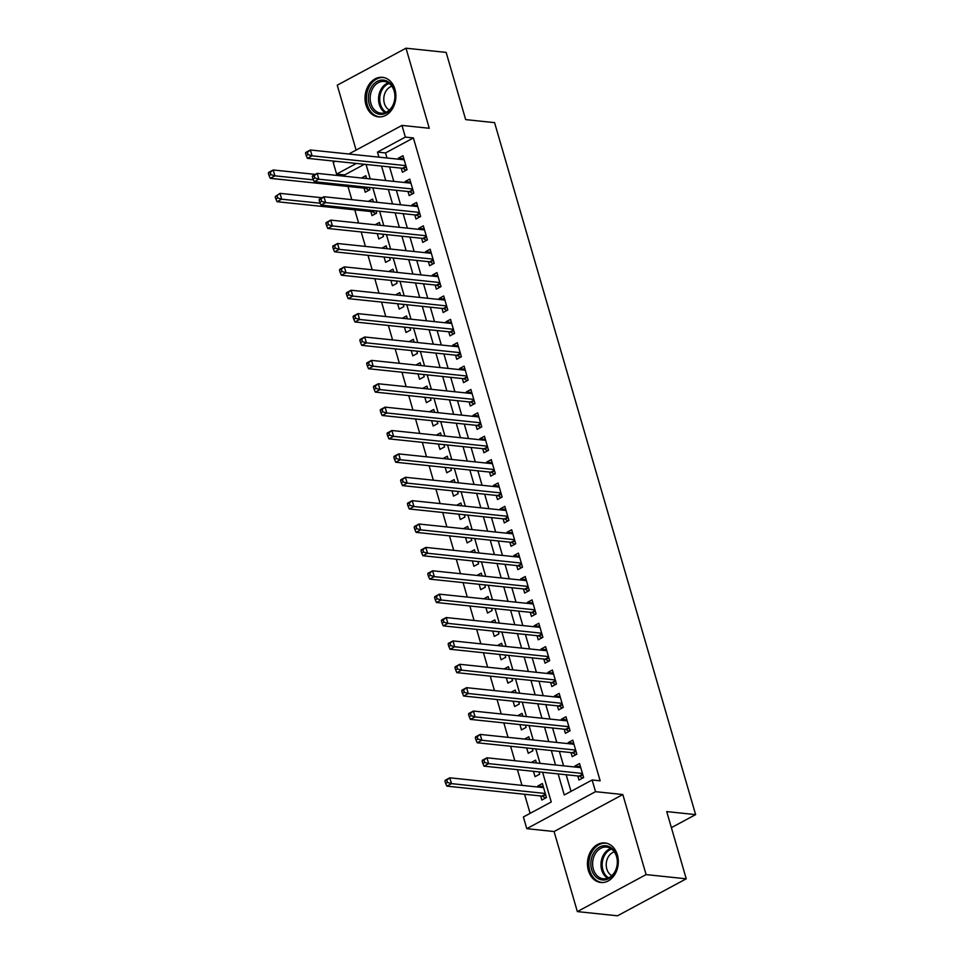 <?xml version="1.0" encoding="UTF-8"?>
<svg xmlns="http://www.w3.org/2000/svg" width="964" height="964" viewBox="0 0 964 964"><rect width="100%" height="100%" fill="white"/><g stroke="black" fill="none" stroke-linecap="round" stroke-linejoin="round"><path stroke-width="1.45" d="M365.959 104.883A19.87 15.376 -84 0 0 378.382 116.861A19.87 15.376 -84 0 0 394.951 89.29A19.87 15.376 -84 0 0 382.527 77.325A19.87 15.376 -84 0 0 365.959 104.883M588.389 870.504A19.87 15.376 -84 0 0 600.813 882.482A19.87 15.376 -84 0 0 617.382 854.911A19.87 15.376 -84 0 0 604.958 842.946A19.87 15.376 -84 0 0 588.389 870.504M364.416 164.29L344.63 174.93L336.605 174.098L333.207 162.41L335.352 161.253M671.378 827.666L695.622 814.616L494.58 122.645L465.672 119.608L446.151 52.405L406.001 48.2L337.243 85.194L356.102 150.083M695.622 814.616L666.714 811.592L686.248 878.807L617.49 915.8L577.34 911.595L646.097 874.601L622.828 794.541L595.523 791.673L526.778 828.666L523.38 816.978L551.251 801.988L542.624 772.284M622.828 794.541L554.083 831.534L577.34 911.595M554.083 831.534L526.778 828.666M344.63 174.93L345.028 176.279M347.98 186.462L351.812 199.656M354.776 209.839L358.608 223.033M361.199 231.963L365.404 246.41M367.995 255.34L372.188 269.787M374.791 278.717L378.985 293.164M381.575 302.094L385.781 316.541M388.372 325.471L392.565 339.918M395.156 348.848L399.361 363.295M401.952 372.224L406.157 386.672M408.748 395.602L412.941 410.049M415.532 418.978L419.738 433.439M422.328 442.356L426.534 456.816M429.125 465.733L433.318 480.193M435.909 489.11L440.114 503.57M442.705 512.487L446.898 526.947M449.501 535.864L453.695 550.323M456.285 559.241L460.491 573.701M463.082 582.618L467.275 597.077M469.878 606.007L474.071 620.455M476.662 629.384L480.867 643.832M483.458 652.761L487.651 667.209M490.242 676.138L494.448 690.586M497.038 699.515L501.244 713.963M503.835 722.892L508.028 737.34M510.619 746.269L514.824 760.716M517.415 769.646L521.982 785.359M524.573 794.276L530.116 813.363M686.248 878.807L646.097 874.601M401.217 168.146L402.398 172.231L407.049 169.736L402.976 155.71L398.325 158.204L398.614 159.217M408.001 191.523L409.194 195.608L413.833 193.113L409.76 179.087L405.121 181.581L405.41 182.594M414.797 214.9L415.99 218.997L420.629 216.49L416.556 202.464L411.905 204.958L412.206 205.971M421.593 238.277L422.774 242.374L427.426 239.867L423.341 225.841L418.701 228.348L418.991 229.348M428.377 261.654L429.57 265.751L434.21 263.244L430.137 249.218L425.498 251.725L425.787 252.737M435.174 285.031L436.355 289.128L441.006 286.621L436.933 272.595L432.282 275.102L432.583 276.114M441.958 308.408L443.151 312.505L447.802 309.998L443.717 295.972L439.078 298.478L439.367 299.491M448.754 331.785L449.947 335.882L454.586 333.375L450.513 319.349L445.874 321.856L446.163 322.868M455.55 355.162L456.731 359.259L461.382 356.752L457.31 342.726L452.658 345.233L452.959 346.245M462.334 378.539L463.527 382.636L468.167 380.141L464.094 366.103L459.454 368.609L459.744 369.622M469.131 401.928L470.324 406.013L474.963 403.518L470.89 389.492L466.239 391.987L466.54 392.999M475.927 425.305L477.108 429.39L481.759 426.895L477.686 412.869L473.035 415.363L473.324 416.376M482.711 448.682L483.904 452.767L488.543 450.272L484.47 436.246L479.831 438.741L480.12 439.753M489.507 472.059L490.7 476.144L495.339 473.649L491.266 459.623L486.615 462.118L486.916 463.13M496.303 495.436L497.484 499.521L502.136 497.026L498.063 483L493.411 485.495L493.701 486.507M503.088 518.813L504.28 522.898L508.92 520.403L504.847 506.377L500.208 508.872L500.497 509.884M509.884 542.19L511.065 546.275L515.716 543.78L511.643 529.754L506.992 532.249L507.293 533.261M516.668 565.567L517.861 569.652L522.512 567.157L518.427 553.131L513.788 555.626L514.077 556.638M523.464 588.944L524.657 593.041L529.296 590.534L525.223 576.508L520.584 579.003L520.873 580.015M530.26 612.321L531.441 616.418L536.092 613.911L532.02 599.885L527.368 602.392L527.669 603.404M537.044 635.698L538.237 639.795L542.889 637.288L538.804 623.262L534.164 625.769L534.454 626.781M543.841 659.075L545.034 663.172L549.673 660.665L545.6 646.639L540.961 649.146L541.25 650.158M550.637 682.452L551.818 686.549L556.469 684.042L552.396 670.016L547.745 672.523L548.046 673.535M557.421 705.829L558.614 709.926L563.253 707.419L559.18 693.393L554.541 695.9L554.83 696.912M564.217 729.206L565.41 733.303L570.049 730.796L565.976 716.77L561.325 719.277L561.626 720.289M571.013 752.583L572.194 756.68L576.846 754.185L572.773 740.159L568.121 742.654L568.411 743.666M543.286 786.612L537.755 786.021L538.045 787.034M540.635 795.963L541.828 800.048L546.468 797.553L542.395 783.527L537.755 786.021M533.478 771.333L535.032 776.671L539.683 774.176L539.021 771.911M526.693 747.944L528.248 753.294L532.887 750.799L532.224 748.534M519.897 724.567L521.452 729.917L526.091 727.422L525.44 725.157M513.101 701.19L514.656 706.54L519.307 704.045L518.644 701.768M506.317 677.812L507.871 683.163L512.511 680.668L511.848 678.391M499.521 654.436L501.075 659.786L505.726 657.291L505.064 655.014M492.724 631.059L494.279 636.409L498.93 633.914L498.268 631.637M485.94 607.682L487.495 613.032L492.134 610.537L491.483 608.26M479.144 584.304L480.699 589.655L485.35 587.148L484.687 584.883M472.36 560.928L473.902 566.278L478.554 563.771L477.891 561.506M465.564 537.551L467.118 542.901L471.758 540.394L471.107 538.129M458.768 514.173L460.322 519.524L464.973 517.017L464.311 514.752M451.983 490.797L453.538 496.147L458.177 493.64L457.514 491.375M445.187 467.42L446.742 472.77L451.381 470.263L450.73 467.998M438.391 444.043L439.946 449.393L444.597 446.886L443.934 444.621M431.607 420.666L433.161 426.004L437.801 423.509L437.138 421.244M424.811 397.288L426.365 402.627L431.004 400.132L430.354 397.867M418.014 373.899L419.569 379.25L424.22 376.755L423.558 374.49M411.23 350.522L412.785 355.873L417.424 353.378L416.761 351.113M404.434 327.145L405.989 332.496L410.64 330.001L409.977 327.724M397.638 303.768L399.192 309.119L403.844 306.624L403.181 304.347M390.854 280.391L392.408 285.742L397.048 283.247L396.397 280.97M384.058 257.014L385.612 262.365L390.263 259.87L389.601 257.593M377.273 233.637L378.828 238.988L383.467 236.493L382.804 234.216M370.839 211.514L372.032 215.611L376.671 213.104L376.02 210.839M536.43 762.982L535.61 760.15L531.333 762.452M529.634 739.605L528.814 736.773L524.537 739.075M522.85 716.228L522.018 713.396L517.752 715.698M516.053 692.851L515.234 690.019L510.956 692.321M509.257 669.474L508.438 666.642L504.16 668.944M502.473 646.097L501.642 643.265L497.376 645.555M495.677 622.72L494.857 619.888L490.58 622.178M488.881 599.343L488.061 596.511L483.783 598.801M482.096 575.966L481.265 573.122L476.999 575.424M475.3 552.589L474.481 549.745L470.203 552.047M468.504 529.2L467.685 526.368L463.407 528.67M461.72 505.823L460.9 502.991L456.623 505.293M454.924 482.446L454.104 479.614L449.827 481.916M448.139 459.069L447.308 456.237L443.042 458.539M441.343 435.692L440.524 432.86L436.246 435.162M434.547 412.315L433.728 409.483L429.45 411.785M427.763 388.938L426.932 386.106L422.666 388.408M420.967 365.561L420.147 362.729L415.87 365.031M414.171 342.184L413.351 339.352L409.073 341.654M407.386 318.807L406.555 315.975L402.289 318.277M400.59 295.43L399.771 292.598L395.493 294.9M393.794 272.053L392.975 269.221L388.697 271.511M387.01 248.676L386.178 245.844L381.913 248.134M380.214 225.299L379.394 222.455L375.117 224.757M373.417 201.922L372.598 199.078L368.32 201.38M364.055 188.137L365.236 192.234L369.887 189.727L369.224 187.462M366.633 178.533L365.814 175.701L361.536 178.003M558.132 773.911L564.265 794.987L592.137 779.984L600.162 780.828L413.387 137.936L385.516 152.939L386.986 158M389.577 166.929L393.782 181.377M396.373 190.306L400.566 204.754M403.157 213.683L407.362 228.131M409.953 237.06L414.159 251.508M416.749 260.437L420.943 274.897M423.533 283.814L427.739 298.274M430.33 307.191L434.523 321.651M437.126 330.568L441.319 345.028M443.91 353.945L448.115 368.405M450.706 377.322L454.9 391.782M457.502 400.699L461.696 415.159M464.287 424.088L468.492 438.536M471.083 447.465L475.276 461.913M477.867 470.842L482.072 485.29M484.663 494.219L488.869 508.667M491.459 517.596L495.653 532.044M498.243 540.973L502.449 555.421M505.04 564.35L509.245 578.798M511.836 587.727L516.029 602.175M518.62 611.104L522.825 625.564M525.416 634.481L529.61 648.941M532.212 657.858L536.406 672.318M538.997 681.235L543.202 695.695M545.793 704.612L549.986 719.072M552.589 727.989L556.782 742.449M559.373 751.366L563.578 765.826M566.169 774.743L570.989 791.36M577.798 775.972L578.99 780.057L583.63 777.562L579.557 763.536L574.918 766.031L575.207 767.043M348.811 154.011L401.964 125.416L429.257 128.272L406.001 48.2M401.964 125.416L405.35 137.105L377.478 152.095L378.96 157.156M413.387 137.936L405.35 137.105M592.137 779.984L595.523 791.673M356.379 163.446L336.605 174.098M540.033 763.355L535.827 748.908M533.237 739.978L529.043 725.531M526.452 716.601L522.247 702.154M519.656 693.224L515.463 678.776M512.86 669.847L508.667 655.399M506.076 646.47L501.87 632.023M499.28 623.093L495.086 608.646M492.483 599.716L488.29 585.256M485.699 576.339L481.494 561.879M478.903 552.962L474.71 538.502M472.119 529.585L467.914 515.125M465.323 506.208L461.117 491.748M458.527 482.831L454.333 468.371M451.742 459.454L447.537 444.994M444.946 436.077L440.741 421.617M438.15 412.688L433.957 398.24M431.366 389.311L427.16 374.863M424.57 365.934L420.376 351.486M417.774 342.557L413.58 328.109M410.989 319.18L406.784 304.732M404.193 295.803L400 281.355M397.397 272.426L393.204 257.978M390.613 249.049L386.407 234.601M383.817 225.672L379.623 211.212M377.032 202.295L372.827 187.835M370.236 178.918L366.031 164.458M381.551 166.085L385.745 180.545M388.335 189.462L392.541 203.922M395.132 212.839L399.337 227.299M401.928 236.216L406.121 250.676M408.712 259.593L412.917 274.053M415.508 282.97L419.702 297.43M422.304 306.347L426.498 320.807M429.088 329.736L433.294 344.184M435.885 353.113L440.078 367.561M442.681 376.49L446.874 390.938M449.465 399.867L453.67 414.315M456.261 423.244L460.455 437.692M463.045 446.621L467.251 461.069M469.842 469.998L474.047 484.446M476.638 493.375L480.831 507.823M483.422 516.752L487.627 531.212M490.218 540.129L494.412 554.589M497.014 563.506L501.208 577.966M503.798 586.883L508.004 601.343M510.595 610.26L514.788 624.72M517.391 633.637L521.584 648.097M524.175 657.014L528.38 671.474M530.971 680.391L535.165 694.851M537.755 703.78L541.961 718.228M544.552 727.157L548.757 741.605M551.348 750.534L555.541 764.982M385.516 152.939L377.478 152.095M580.448 766.609L574.918 766.031M573.664 743.232L568.121 742.654M566.868 719.855L561.325 719.277M560.084 696.478L554.541 695.9M553.288 673.101L547.745 672.523M546.492 649.724L540.961 649.146M539.707 626.347L534.164 625.769M532.911 602.97L527.368 602.392M526.115 579.593L520.584 579.003M519.331 556.216L513.788 555.626M512.535 532.827L506.992 532.249M505.738 509.45L500.208 508.872M498.954 486.073L493.411 485.495M492.158 462.696L486.615 462.118M485.362 439.319L479.831 438.741M478.578 415.942L473.035 415.363M471.782 392.565L466.239 391.987M464.997 369.188L459.454 368.609M458.201 345.811L452.658 345.233M451.405 322.434L445.874 321.856M444.621 299.057L439.078 298.478M437.825 275.68L432.282 275.102M431.029 252.303L425.498 251.725M424.244 228.926L418.701 228.348M417.448 205.549L411.905 204.958M410.652 182.172L405.121 181.581M403.868 158.783L398.325 158.204M482.133 761.09L482.807 763.428L484.663 762.428L483.988 760.09L482.133 761.09L482.313 760.307L486.953 757.8L580.75 767.621M483.988 760.09L486.953 757.8L488.652 763.645L484.012 766.151L579.087 776.104A2.543 1.434 61.7 0 1 579.738 776.333L582.678 778.069M582.449 773.465L488.652 763.645L484.663 762.428M482.807 763.428L484.012 766.151M543.588 787.624L449.79 777.803L451.489 783.648L446.85 786.142L541.925 796.095A2.543 1.434 -118.3 0 1 542.575 796.324L545.516 798.072M447.501 782.419L446.826 780.081L444.97 781.081L445.645 783.419L447.501 782.419L451.489 783.648L545.287 793.468M444.97 781.081L445.151 780.298L449.79 777.803L446.826 780.081M446.85 786.142L445.645 783.419M616.719 856.092A17.195 13.303 96 0 1 608.754 878.626A17.195 13.303 96 0 1 591.631 869.588A17.195 13.303 96 0 1 599.584 847.067A17.195 13.303 96 0 1 616.719 856.092M593.366 869.179A15.93 12.315 -84 0 0 603.319 878.77A15.93 12.315 -84 0 0 616.586 856.683A15.93 12.315 -84 0 0 606.633 847.091A15.93 12.315 -84 0 0 593.366 869.179M611.815 875.674A12.544 9.7 96 0 1 606.802 868.998A12.544 9.7 96 0 1 614.309 851.875M606.754 843.271A19.75 15.279 -84 0 0 606.223 843.199A19.75 15.279 -84 0 0 589.775 870.588A19.75 15.279 -84 0 0 602.114 882.482A19.75 15.279 -84 0 0 602.633 882.53M391.974 107.51A17.195 13.303 96 0 1 373.164 110.956A17.195 13.303 96 0 1 371.502 86.929A17.195 13.303 96 0 1 390.312 83.482A17.195 13.303 96 0 1 391.974 107.51M373.056 87.772A15.93 12.315 -84 0 0 371.007 103.835A15.93 12.315 -84 0 0 380.888 113.15A15.93 12.315 -84 0 0 392.023 106.835A15.93 12.315 -84 0 0 394.071 90.773A15.93 12.315 -84 0 0 384.202 81.47A15.93 12.315 -84 0 0 373.056 87.772M389.384 110.053A12.544 9.7 96 0 1 386.046 90.953A12.544 9.7 96 0 1 391.878 86.254M384.311 77.65A19.75 15.279 -84 0 0 383.793 77.578A19.75 15.279 -84 0 0 369.983 85.41A19.75 15.279 -84 0 0 367.441 105.317A19.75 15.279 -84 0 0 379.683 116.861A19.75 15.279 -84 0 0 380.202 116.909M475.336 737.713L476.011 740.051L477.879 739.051L477.192 736.713L475.336 737.713L475.517 736.93L480.168 734.423L573.954 744.244M477.192 736.713L480.168 734.423L481.867 740.268L477.216 742.774L572.291 752.727A2.543 1.434 61.7 0 1 572.941 752.956L575.894 754.692M575.653 750.088L481.867 740.268L477.879 739.051M476.011 740.051L477.216 742.774M468.54 714.336L469.227 716.674L471.083 715.674L470.408 713.336L468.54 714.336L468.733 713.553L473.372 711.046L567.169 720.867M470.408 713.336L473.372 711.046L475.071 716.891L470.432 719.397L565.507 729.35A2.543 1.434 61.7 0 1 566.145 729.579L569.097 731.315M568.856 726.711L475.071 716.891L471.083 715.674M469.227 716.674L470.432 719.397M461.756 690.959L462.431 693.297L464.287 692.297L463.612 689.959L461.756 690.959L461.937 690.176L466.588 687.669L560.373 697.49M463.612 689.959L466.588 687.669L468.275 693.514L463.636 696.02L558.71 705.973A2.543 1.434 61.7 0 1 559.361 706.202L562.301 707.938M562.072 703.334L468.275 693.514L464.287 692.297M462.431 693.297L463.636 696.02M454.96 667.582L455.635 669.92L457.502 668.92L456.816 666.582L454.96 667.582L455.141 666.799L459.792 664.292L553.577 674.113M456.816 666.582L459.792 664.292L461.491 670.137L456.84 672.643L551.914 682.584A2.543 1.434 61.7 0 1 552.565 682.825L555.517 684.561M555.276 679.957L461.491 670.137L457.502 668.92M455.635 669.92L456.84 672.643M448.164 644.205L448.85 646.543L450.706 645.543L450.031 643.205L448.164 644.205L448.356 643.41L452.996 640.915L546.793 650.736M450.031 643.205L452.996 640.915L454.695 646.76L450.055 649.254L545.13 659.207A2.543 1.434 61.7 0 1 545.769 659.448L548.721 661.184M548.492 656.58L454.695 646.76L450.706 645.543M448.85 646.543L450.055 649.254M441.379 620.828L442.054 623.166L443.91 622.166L443.235 619.828L441.379 620.828L441.56 620.033L446.212 617.538L539.997 627.359M443.235 619.828L446.212 617.538L447.899 623.383L443.259 625.877L538.334 635.83A2.543 1.434 61.7 0 1 538.984 636.071L541.925 637.807M541.696 633.203L447.899 623.383L443.91 622.166M442.054 623.166L443.259 625.877M434.583 597.439L435.258 599.777L437.126 598.789L436.439 596.451L434.583 597.439L434.764 596.656L439.415 594.161L533.2 603.982M436.439 596.451L439.415 594.161L441.114 600.006L436.463 602.5L531.538 612.453A2.543 1.434 61.7 0 1 532.188 612.682L535.141 614.429M534.899 609.826L441.114 600.006L437.126 598.789M435.258 599.777L436.463 602.5M427.787 574.062L428.474 576.4L430.33 575.4L429.655 573.062L427.787 574.062L427.98 573.279L432.619 570.784L526.416 580.605M429.655 573.062L432.619 570.784L434.318 576.629L429.679 579.123L524.753 589.076A2.543 1.434 61.7 0 1 525.404 589.305L528.344 591.053M528.115 586.449L434.318 576.629L430.33 575.4M428.474 576.4L429.679 579.123M421.003 550.685L421.678 553.023L423.533 552.023L422.859 549.685L421.003 550.685L421.184 549.902L425.835 547.407L519.62 557.228M422.859 549.685L425.835 547.407L427.534 553.252L422.883 555.746L517.957 565.699A2.543 1.434 61.7 0 1 518.608 565.928L521.548 567.676M521.319 563.072L427.534 553.252L423.533 552.023M421.678 553.023L422.883 555.746M414.207 527.308L414.894 529.646L416.749 528.646L416.062 526.308L414.207 527.308L414.399 526.525L419.039 524.03L512.824 533.839M416.062 526.308L419.039 524.03L420.738 529.875L416.087 532.369L511.161 542.322A2.543 1.434 61.7 0 1 511.812 542.551L514.764 544.298M514.523 539.683L420.738 529.875L416.749 528.646M414.894 529.646L416.087 532.369M407.423 503.931L408.097 506.269L409.953 505.269L409.278 502.931L407.423 503.931L407.603 503.148L412.243 500.653L506.04 510.462M409.278 502.931L412.243 500.653L413.942 506.498L409.302 508.992L504.377 518.945A2.543 1.434 61.7 0 1 505.028 519.174L507.968 520.922M507.739 516.306L413.942 506.498L409.953 505.269M408.097 506.269L409.302 508.992M400.626 480.554L401.301 482.892L403.157 481.892L402.482 479.554L400.626 480.554L400.807 479.771L405.458 477.276L499.244 487.085M402.482 479.554L405.458 477.276L407.157 483.121L402.506 485.615L497.581 495.568A2.543 1.434 61.7 0 1 498.231 495.797L501.184 497.532M500.943 492.929L407.157 483.121L403.157 481.892M401.301 482.892L402.506 485.615M393.83 457.177L394.517 459.515L396.373 458.515L395.686 456.177L393.83 457.177L394.023 456.394L398.662 453.899L492.459 463.708M395.686 456.177L398.662 453.899L400.361 459.744L395.722 462.238L490.797 472.191A2.543 1.434 61.7 0 1 491.435 472.42L494.387 474.155M494.146 469.552L400.361 459.744L396.373 458.515M394.517 459.515L395.722 462.238M387.046 433.8L387.721 436.138L389.577 435.138L388.902 432.8L387.046 433.8L387.227 433.017L391.866 430.51L485.663 440.331M388.902 432.8L391.866 430.51L393.565 436.355L388.926 438.861L484 448.814A2.543 1.434 61.7 0 1 484.651 449.043L487.591 450.778M487.362 446.175L393.565 436.355L389.577 435.138M387.721 436.138L388.926 438.861M380.25 410.423L380.925 412.761L382.792 411.761L382.106 409.423L380.25 410.423L380.431 409.64L385.082 407.133L478.867 416.954M382.106 409.423L385.082 407.133L386.781 412.978L382.13 415.484L477.204 425.437A2.543 1.434 61.7 0 1 477.855 425.666L480.807 427.401M480.566 422.798L386.781 412.978L382.792 411.761M380.925 412.761L382.13 415.484M373.454 387.046L374.14 389.384L375.996 388.384L375.321 386.046L373.454 387.046L373.646 386.263L378.286 383.756L472.083 393.577M375.321 386.046L378.286 383.756L379.985 389.601L375.345 392.107L470.42 402.06A2.543 1.434 61.7 0 1 471.059 402.289L474.011 404.024M473.782 399.421L379.985 389.601L375.996 388.384M374.14 389.384L375.345 392.107M366.669 363.669L367.344 366.007L369.2 365.007L368.525 362.669L366.669 363.669L366.85 362.886L371.502 360.379L465.287 370.2M368.525 362.669L371.502 360.379L373.189 366.224L368.549 368.73L463.624 378.683A2.543 1.434 61.7 0 1 464.274 378.912L467.215 380.647M466.986 376.044L373.189 366.224L369.2 365.007M367.344 366.007L368.549 368.73M359.873 340.292L360.548 342.63L362.416 341.63L361.729 339.292L359.873 340.292L360.054 339.509L364.705 337.002L458.49 346.823M361.729 339.292L364.705 337.002L366.404 342.847L361.753 345.353L456.828 355.306A2.543 1.434 61.7 0 1 457.478 355.535L460.431 357.27M460.19 352.667L366.404 342.847L362.416 341.63M360.548 342.63L361.753 345.353M353.077 316.915L353.764 319.253L355.62 318.253L354.945 315.915L353.077 316.915L353.27 316.132L357.909 313.625L451.706 323.446M354.945 315.915L357.909 313.625L359.608 319.47L354.969 321.976L450.043 331.917A2.543 1.434 61.7 0 1 450.694 332.158L453.634 333.893M453.405 329.29L359.608 319.47L355.62 318.253M353.764 319.253L354.969 321.976M346.293 293.538L346.968 295.876L348.823 294.876L348.149 292.538L346.293 293.538L346.474 292.755L351.125 290.248L444.91 300.069M348.149 292.538L351.125 290.248L352.824 296.093L348.173 298.599L443.247 308.54A2.543 1.434 61.7 0 1 443.898 308.781L446.838 310.516M446.609 305.913L352.824 296.093L348.823 294.876M346.968 295.876L348.173 298.599M339.497 270.161L340.184 272.499L342.039 271.499L341.352 269.161L339.497 270.161L339.677 269.366L344.329 266.871L438.114 276.692M341.352 269.161L344.329 266.871L346.028 272.716L341.377 275.21L436.451 285.163A2.543 1.434 61.7 0 1 437.102 285.404L440.054 287.139M439.813 282.536L346.028 272.716L342.039 271.499M340.184 272.499L341.377 275.21M332.701 246.784L333.387 249.122L335.243 248.122L334.568 245.784L332.701 246.784L332.893 245.989L337.533 243.494L431.33 253.315M334.568 245.784L337.533 243.494L339.232 249.339L334.592 251.833L429.667 261.786A2.543 1.434 61.7 0 1 430.318 262.027L433.258 263.762M433.029 259.159L339.232 249.339L335.243 248.122M333.387 249.122L334.592 251.833M325.916 223.395L326.591 225.733L328.447 224.733L327.772 222.395L325.916 223.395L326.097 222.612L330.748 220.117L424.534 229.938M327.772 222.395L330.748 220.117L332.447 225.962L327.796 228.456L422.871 238.409A2.543 1.434 61.7 0 1 423.521 238.638L426.462 240.385M426.233 235.782L332.447 225.962L328.447 224.733M326.591 225.733L327.796 228.456M319.12 200.018L319.807 202.356L321.663 201.356L320.976 199.018L319.12 200.018L319.313 199.235L323.952 196.74L417.737 206.561M320.976 199.018L323.952 196.74L325.651 202.585L321 205.079L416.074 215.032A2.543 1.434 61.7 0 1 416.725 215.261L419.677 217.008M419.436 212.405L325.651 202.585L321.663 201.356M319.807 202.356L321 205.079M312.336 176.641L313.011 178.979L314.867 177.978L314.192 175.641L312.336 176.641L312.517 175.858L317.156 173.363L410.953 183.172M314.192 175.641L317.156 173.363L318.855 179.208L314.216 181.702L409.29 191.655A2.543 1.434 61.7 0 1 409.941 191.884L412.881 193.631M412.652 189.028L318.855 179.208L314.867 177.978M313.011 178.979L314.216 181.702M322.06 197.765L279.994 193.354L281.693 199.199L277.054 201.705L372.128 211.658A2.543 1.434 -118.3 0 1 372.779 211.887L375.719 213.622M277.704 197.982L277.03 195.644L275.174 196.644L275.849 198.982L277.704 197.982L281.693 199.199L320.181 203.235M275.174 196.644L279.994 193.354L277.03 195.644M277.054 201.705L275.849 198.982M305.54 153.264L306.215 155.602L308.07 154.602L307.396 152.264L305.54 153.264L305.721 152.481L310.372 149.986L404.157 159.795M307.396 152.264L310.372 149.986L312.071 155.831L307.42 158.325L402.494 168.278A2.543 1.434 61.7 0 1 403.145 168.507L406.097 170.254M405.856 165.639L312.071 155.831L308.07 154.602M306.215 155.602L307.42 158.325M315.264 174.376L273.21 169.977L274.909 175.822L270.257 178.328L365.332 188.269A2.543 1.434 -118.3 0 1 365.983 188.51L368.935 190.245M270.908 174.605L270.233 172.267L268.378 173.267L269.052 175.605L270.908 174.605L274.909 175.822L313.396 179.858M268.378 173.267L268.558 172.484L273.21 169.977L270.233 172.267M270.257 178.328L269.052 175.605M582.798 774.682L579.738 776.333M582.654 774.176L579.087 776.104M541.925 796.095L545.491 794.179M542.575 796.324L545.636 794.673M607.597 878.252A15.93 12.315 96 0 1 601.729 870.058A15.93 12.315 96 0 1 610.718 848.477M611.598 849.067A15.4 11.917 -84 0 0 602.91 869.926A15.4 11.917 -84 0 0 608.573 877.855M385.166 112.631A15.93 12.315 96 0 1 381.431 88.652A15.93 12.315 96 0 1 388.287 82.856M389.155 83.446A15.4 11.917 -84 0 0 382.527 89.05A15.4 11.917 -84 0 0 386.142 112.234M576.002 751.305L572.941 752.956M575.857 750.799L572.291 752.727M569.218 727.928L566.145 729.579M569.073 727.422L565.507 729.35M562.422 704.551L559.361 706.202M562.277 704.045L558.71 705.973M555.638 681.174L552.565 682.825M555.481 680.668L551.914 682.584M548.841 657.797L545.769 659.448M548.697 657.291L545.13 659.207M542.045 634.42L538.984 636.071M541.901 633.914L538.334 635.83M535.261 611.043L532.188 612.682M535.104 610.537L531.538 612.453M528.465 587.666L525.404 589.305M528.32 587.16L524.753 589.076M521.669 564.277L518.608 565.928M521.524 563.783L517.957 565.699M514.884 540.9L511.812 542.551M514.74 540.406L511.161 542.322M508.088 517.523L505.028 519.174M507.944 517.029L504.377 518.945M501.292 494.146L498.231 495.797M501.147 493.652L497.581 495.568M494.508 470.769L491.435 472.42M494.363 470.275L490.797 472.191M487.712 447.392L484.651 449.043M487.567 446.886L484 448.814M480.916 424.015L477.855 425.666M480.771 423.509L477.204 425.437M474.131 400.638L471.059 402.289M473.987 400.132L470.42 402.06M467.335 377.261L464.274 378.912M467.191 376.755L463.624 378.683M460.551 353.884L457.478 355.535M460.394 353.378L456.828 355.306M453.755 330.507L450.694 332.158M453.61 330.001L450.043 331.917M446.959 307.13L443.898 308.781M446.814 306.624L443.247 308.54M440.174 283.753L437.102 285.404M440.03 283.247L436.451 285.163M433.378 260.376L430.318 262.027M433.234 259.87L429.667 261.786M426.582 236.999L423.521 238.638M426.437 236.493L422.871 238.409M419.798 213.622L416.725 215.261M419.653 213.116L416.074 215.032M413.002 190.233L409.941 191.884M412.857 189.739L409.29 191.655M372.128 211.658L374.02 210.634M372.779 211.887L374.924 210.73M406.206 166.856L403.145 168.507M406.061 166.362L402.494 168.278M365.332 188.269L367.236 187.257M365.983 188.51L368.14 187.353"/></g></svg>
